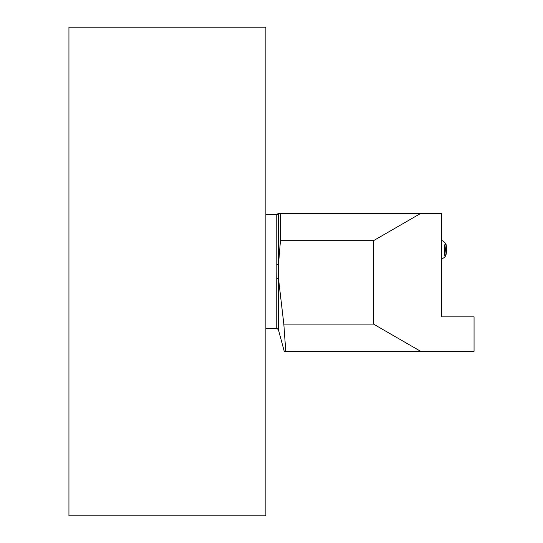 <?xml version="1.0" encoding="UTF-8"?>
<svg xmlns="http://www.w3.org/2000/svg" width="543" height="543" viewBox="0 0 543 543"><rect width="100%" height="100%" fill="white"/><g stroke="black" fill="none" stroke-linecap="round" stroke-linejoin="round"><path stroke-width="0.81" d="M265.866 222.094L265.866 242.789M276.815 271.5L276.754 214.784A1.812 1.799 0 0 0 278.505 213.453L280.446 213.453L280.446 240.664L278.505 264.36L278.505 278.64L283.826 324.11L285.761 351.314L284.22 351.314L278.505 329.988L278.505 278.64L276.754 278.478L276.815 271.5M474.059 351.314L474.059 316.854L441.405 316.854L441.405 213.453L420.642 213.453L373.516 240.664L373.516 324.11L420.642 351.314L474.059 351.314M265.866 300.211L265.866 320.906M285.761 351.314L420.642 351.314M283.826 324.11L373.516 324.11M280.446 240.664L373.516 240.664M280.446 213.453L420.642 213.453M278.505 213.453L278.505 264.36L276.754 264.522M265.866 271.5L265.866 27.15L68.941 27.15L68.941 515.85L265.866 515.85L265.866 271.5M444.873 245.64A4.534 0.787 -89.1 0 1 445.145 252.224A4.534 0.787 -89.1 0 1 444.744 254.043M446.163 252.712A5.444 0.943 -89.1 0 1 445.158 255.203A5.444 0.943 -89.1 0 1 444.649 246.984A5.444 0.943 -89.1 0 1 445.321 244.486A5.444 0.943 -89.1 0 1 446.231 246.8A5.444 0.943 -89.1 0 1 446.163 252.712M446.061 244.452A6.346 1.1 -89.1 0 1 446.475 250.907A6.346 1.1 -89.1 0 1 445.552 256.045A6.346 1.1 -89.1 0 1 444.751 255.244A6.346 1.1 -89.1 0 1 444.425 247.438A6.346 1.1 -89.1 0 1 445.742 243.658A6.346 1.1 -89.1 0 1 446.061 244.452M265.866 328.644L276.754 328.644L276.754 278.478M278.389 213.453L276.815 214.356L265.866 214.356M276.754 328.644C276.869 328.243 277.453 328.691 278.505 329.988M441.405 240.311L441.405 240.311A10.161 10.161 0 0 1 445.742 243.658M441.405 259.147L441.405 259.147A10.161 10.161 0 0 0 445.552 256.045"/></g></svg>
